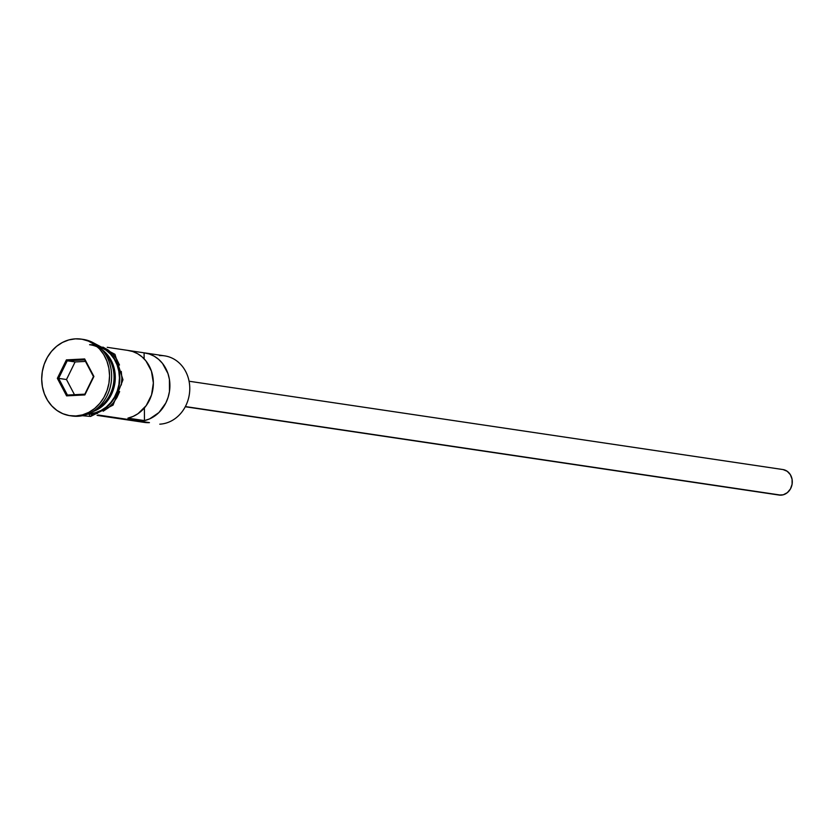 <?xml version="1.0" encoding="UTF-8"?>
<svg xmlns="http://www.w3.org/2000/svg" width="834" height="834" viewBox="0 0 834 834"><rect width="100%" height="100%" fill="white"/><g stroke="black" fill="none" stroke-linecap="round" stroke-linejoin="round"><path stroke-width="1.25" d="M159.43 355.618A34.402 30.055 98.5 0 1 189.766 388.342A34.402 30.055 98.5 0 1 159.784 424.172A34.402 30.055 -81.5 0 0 189.672 391.334A34.402 30.055 -81.5 0 0 164.673 355.868L144.814 352.918A34.402 30.055 98.5 0 1 169.907 385.798A34.402 30.055 98.5 0 1 144.449 420.597L127.904 418.136A34.402 30.055 -81.5 0 0 153.362 383.338A34.402 30.055 -81.5 0 0 128.259 350.457L107.211 347.319M185.273 406.752L779.092 495.062A12.896 11.269 -81.5 0 0 781.062 495.156L185.367 406.565L781.062 495.156A12.896 11.269 -81.5 0 0 792.258 482.844A12.896 11.269 -81.5 0 0 782.886 469.542L189.068 381.232M82.347 339.302A38.698 33.819 98.5 0 1 111.547 378.74A38.698 33.819 98.5 0 1 77.896 416.27A38.698 33.819 -81.5 0 0 111.516 379.334A38.698 33.819 -81.5 0 0 83.39 339.438A38.698 33.819 -81.5 0 0 82.347 339.302M97.088 415.374L144.209 422.379A34.402 30.055 -81.5 0 0 149.442 422.629L98.256 415.019L149.442 422.629A34.402 30.055 98.5 0 1 139.122 421.097M127.55 350.363L132.752 351.531L137.652 353.741L142.103 356.91L145.95 360.955L151.423 371.109L153.362 382.931L151.548 394.941L146.19 405.647L137.964 413.716L133.096 416.427L127.904 418.136L144.449 420.597L144.386 407.941L144.449 420.597L149.64 418.887L158.929 412.549L165.82 403.01L168.093 397.401L169.469 391.469L169.406 379.355L167.968 373.569L162.505 363.416L158.648 359.371L154.207 356.201L149.296 353.991L144.094 352.824L144.126 358.849L144.094 352.824L128.978 350.572L144.094 352.824A34.402 30.055 98.5 0 1 144.814 352.918M88.884 413.622L89.457 413.716A34.402 30.055 -81.5 0 0 119.074 383.379A34.402 30.055 -81.5 0 0 98.631 346.423L105.887 350.072L110.474 354.096L114.258 359.1L117.073 364.885L118.824 371.224L119.439 377.885L118.897 384.599L117.208 391.115L114.456 397.182L110.734 402.572L106.189 407.075L100.987 410.505L95.337 412.747L88.884 413.622M101.811 349.498A34.402 30.055 98.5 0 1 114.873 383.244A34.402 30.055 98.5 0 1 92.553 411.725M108.493 397.38A33.537 29.305 -81.5 0 0 112.882 367.857M95.43 409.796A34.402 30.055 -81.5 0 0 104 352.177A34.402 30.055 -81.5 0 1 95.43 409.796M75.831 415.968L77.896 416.27L75.831 415.968L82.441 414.884L88.8 412.361L94.649 408.493L99.757 403.437L103.948 397.38L107.054 390.552L108.941 383.213L109.556 375.654L108.868 368.169L106.898 361.028L103.729 354.523L99.475 348.904L94.305 344.369L88.425 341.106L82.045 339.24L75.425 338.844A38.698 33.819 98.5 0 1 81.325 339.125A38.698 33.819 98.5 0 1 109.442 379.022A38.698 33.819 98.5 0 1 75.831 415.968A38.698 33.819 98.5 0 1 69.931 415.686A38.698 33.819 98.5 0 1 41.815 375.79A38.698 33.819 98.5 0 1 75.425 338.844L68.815 339.928L62.456 342.451L56.608 346.318L51.499 351.375L47.309 357.432L44.202 364.26L42.315 371.599L41.7 379.157L42.388 386.642L44.358 393.773L47.528 400.278L51.781 405.908L56.941 410.443L62.831 413.706L69.212 415.572L75.831 415.968M95.191 410.693A34.402 30.055 98.5 0 0 115.165 374.185A34.402 30.055 98.5 0 0 89.582 344.713A34.83 30.431 98.5 0 1 119.815 378.136A34.83 30.431 98.5 0 1 89.457 414.144A2.148 1.032 87 0 0 90.614 416.437A2.148 1.032 -93 0 1 89.457 414.144L87.57 414.175M97.484 413.476L91.531 414.446A2.148 1.032 -93 0 1 90.614 416.437L113.059 405.115L122.973 379.783L114.946 354.325L93.283 342.753M66.397 359.881L84.672 358.943L93.908 376.468L84.86 394.93L66.584 395.869L57.348 378.344L66.397 359.881L57.348 378.344L66.584 395.869L67.429 395.055L58.63 378.365L66.491 379.533L74.476 394.691L66.491 379.533L58.63 378.365L67.241 360.778L75.102 361.946L66.491 379.533L75.102 361.946L67.241 360.778L84.661 359.881L93.45 376.572L84.839 394.159L67.429 395.055L58.63 378.365L57.348 378.344L58.63 378.365L67.241 360.778L66.397 359.881L67.241 360.778L84.661 359.881L84.672 358.943L66.397 359.881M69.931 415.686L72.005 415.989A38.698 33.819 -81.5 0 0 77.896 416.27A38.698 33.819 98.5 0 1 70.973 415.822M88.612 413.747A34.402 30.055 -81.5 0 0 89.457 413.716L88.612 413.747M97.755 345.703L106.095 349.707L110.745 353.783L114.571 358.849L117.417 364.698L119.189 371.12L119.815 377.865L119.262 384.662L117.563 391.261L114.769 397.411L110.995 402.864L106.398 407.419L101.133 410.901L95.42 413.164L89.457 414.144M103.197 411.204L108.462 407.722L113.07 403.166L116.843 397.714L119.627 391.573M121.337 384.974L121.879 378.167L121.264 371.432M119.491 365.011L116.635 359.152L112.809 354.085L108.159 350.009L102.863 347.08M783.126 469.584L787.223 471.293L790.361 474.682L792.071 479.227L792.091 484.241L790.434 488.964L787.327 492.665L783.262 494.791L778.852 495.021M85.464 361.414L75.102 361.946L85.464 361.414M67.429 395.055L66.584 395.869L84.86 394.93L84.839 394.159L67.429 395.055M84.839 394.159L93.908 376.468L84.839 394.159M93.45 376.572L84.672 358.943L93.45 376.572M81.325 339.125L83.39 339.438M82.43 415.697L90.604 416.437"/></g></svg>
